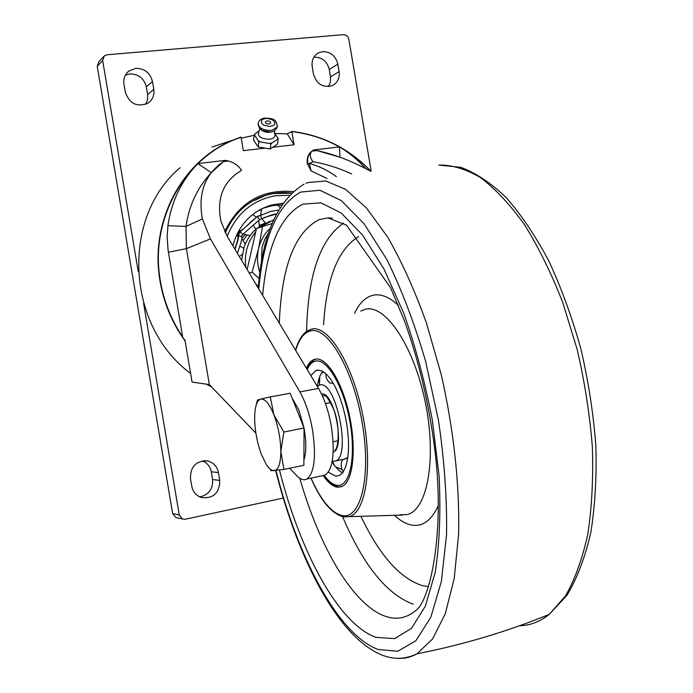 <?xml version="1.0" encoding="UTF-8"?>
<svg xmlns="http://www.w3.org/2000/svg" width="693" height="693" viewBox="0 0 693 693"><rect width="100%" height="100%" fill="white"/><g stroke="black" fill="none" stroke-linecap="round" stroke-linejoin="round"><path stroke-width="1.04" d="M256.419 228.837L254.998 230.111C250.034 234.823 246.387 240.514 244.057 247.184L241.623 260.36M269.655 221.327L257.042 228.3M281.704 204.894L272.505 205.613L262.716 208.281M252.573 214.579L256.497 217.212L250.788 222.02C244.733 228.084 241.025 231.09 239.674 231.029L239.12 230.145M236.261 235.75L237.725 236.079C238.479 236.677 237.959 239.57 236.166 244.759L234.78 248.952M264.12 217.567L276.472 213.99M278.569 210.057L270.495 211.452L257.129 216.744L240.15 231.843L238.349 235.126C239.102 235.793 238.487 238.964 236.504 244.638L234.979 249.289M237.37 253.266L239.856 245.911C241.623 240.792 242.255 237.786 241.744 236.885L238.349 235.126M259.477 219.629L271.881 214.856L276.524 213.886M241.346 236.599L242.784 234.373L259.511 219.698M236.711 235.828L239.492 232.103L238.964 231.904L239.258 230.388M260.707 224.853L259.537 225.26M244.776 234.996L241.952 238.288M246.717 235.533L243.408 240.073M265.159 223.137L259.537 225.407M273.761 219.716L260.897 226.802M255.726 231.886C247.488 241.97 244.187 253.785 245.816 267.333M282.787 203.274L271.361 205.076C251.602 211.183 238.764 224.74 232.857 245.755M261.685 214.622L260.542 215.099L261.642 218.598M256.445 217.03L259.529 215.532M261.521 209.139L260.256 209.52M261.218 209.858L258.463 210.533M242.784 234.373L240.15 231.843M370.331 171.136C352.416 161.2 334.589 154.34 316.866 150.563L339.873 157.172L316.866 150.563L312.023 151.135C308.515 154.184 307.094 158.195 307.761 163.158L307.961 164.137L307.501 164.354L307.302 163.375C306.601 157.285 308.714 152.832 313.643 150.034C308.714 152.832 306.601 157.285 307.302 163.375L311.044 170.859L309.355 163.479L307.961 164.137L307.761 163.158L307.961 164.137L313.028 161.746L312.422 160.958C309.719 156.939 309.589 153.664 312.023 151.135L313.834 149.939L339.509 146.916C349.281 152.806 358.021 160.04 365.731 168.624C358.038 160.057 349.324 152.841 339.579 146.959M339.509 146.916L339.873 157.172L339.509 146.916L313.834 149.939L312.023 151.135C308.515 154.184 307.094 158.195 307.761 163.158C307.094 158.195 308.515 154.184 312.023 151.135L316.866 150.563L312.023 151.135M185.118 340.93L182.796 337.638L168.096 250.346L167.143 237.023L167.931 225.675C171.492 201.213 181.479 180.518 197.877 163.583L225.294 160.36L228.491 160.984L223.397 161.582L211.33 172.678C197.462 187.482 189.016 205.397 186.001 226.429L186.408 248.657L209.347 384.606L192.056 382.06L184.988 340.159L182.796 337.638M197.877 163.583L211.33 172.678M291.814 131.618L287.24 133.827L294.04 144.794L291.814 131.618C322.401 135.352 348.666 148.51 370.608 171.093M241.233 138.158L254.071 135.334M275.225 133.524L287.24 133.827M294.04 144.794L272.808 147.245M265.185 148.12L243.347 150.65L241.086 137.283C186.105 154.868 148.943 218.797 160.438 281.384C163.929 301.568 171.344 320.105 182.692 336.989M260.429 210.04L261.192 209.918M185.144 341.086C172.254 323.224 163.903 303.343 160.1 281.445C149.307 222.089 181.878 160.941 232.753 140.211L241.086 137.283M253.153 135.49L254.062 135.395M351.689 173.952C338.427 167.888 325.537 163.825 313.028 161.746M289.631 468.277L296.483 475.407C300.277 479.443 303.742 480.647 306.869 479.028C314.414 472.929 316.32 456.73 312.604 430.431C309.832 414.821 305.587 401.975 299.87 391.9L210.429 238.877L202.391 218.893C197.808 193.486 204.807 174.385 223.397 161.582L228.491 160.984C234.425 162.794 238.773 165.93 241.519 170.4C223.319 181.107 216.45 198.033 220.902 221.197L227.313 236.53L318.511 388.418C324.341 398.414 328.629 411.174 331.393 426.706C335.065 452.858 333.012 469.005 325.216 475.138L321.847 475.848M255.89 433.108L209.347 384.606M326.975 178.473L311.044 170.859M309.355 163.479C319.101 166.121 328.101 170.513 336.356 176.654M249.281 273.12L252.105 272.254L258.532 248.735C260.481 240.506 264.431 233.645 270.4 228.144M247.132 269.534L256.497 228.517L272.176 223.492M255.752 283.896L258.437 286.616M259.269 278.621L252.105 272.254M259.996 272.86C257.242 264.873 256.756 256.834 258.532 248.735L262.604 226.135M266.926 120.946C269.343 120.885 270.616 121.561 270.738 122.973L269.187 123.96C266.779 124.021 265.506 123.345 265.376 121.942L266.926 120.946M259.702 129.383L258.983 131.315C257.051 136.374 260.75 139.007 270.071 139.224C273.796 138.435 275.416 136.824 274.93 134.373L274.567 133.558M278.222 138.869L277.503 144.101L270.218 148.978L258.142 146.925L253.491 140.021L254.47 134.771L258.81 141.675L270.911 143.728L278.222 138.834L274.35 132.571M259.312 130.656L254.236 134.52M258.81 141.675L258.142 146.925M270.911 143.728L270.218 148.978M292.074 397.921L298.934 410.135L304.002 427.928M304.045 428.135C306.445 441.813 306.393 452.468 303.906 460.1M270.27 396.933L260.733 399.081C265.003 398.484 269.404 403.768 273.943 414.934C278.317 426.749 280.613 438.92 280.838 451.464L283.887 432.008L273.943 414.934L270.27 396.933L290.202 393.217L304.045 428.031L303.88 465.306L283.965 469.456L280.838 451.464C280.674 463.461 278.473 469.88 274.229 470.712C271.639 470.85 268.893 468.607 265.991 463.989L261.252 454.01C257.138 442.61 254.937 430.899 254.643 418.893L254.807 413.141C255.492 404.825 257.467 400.138 260.733 399.081L257.441 400.06L256.193 405.058M270.738 470.694L283.965 469.456M304.045 428.031L283.887 432.008M153.794 89.362L152.46 81.497C150.147 72.834 144.603 68.451 135.828 68.347L129.097 70.868C124.939 74.177 123.224 78.612 123.96 84.165L125.303 92.091C129.426 103.69 136.928 107.415 147.791 103.266C152.547 100 154.548 95.365 153.794 89.362L147.626 94.586L147.574 99.679L145.738 104.305M152.46 81.497L146.318 86.842C144.04 78.318 138.574 74.004 129.92 73.917L125.372 75.156M339.111 71.622L337.855 64.154C335.689 55.934 330.656 51.758 322.747 51.62L318.408 52.885C313.531 55.804 311.46 60.36 312.196 66.554L313.47 74.073C316.71 84.234 322.99 88.072 332.319 85.603C337.595 82.77 339.865 78.11 339.111 71.622L330.5 76.845L330.431 81.999L328.534 86.59M337.855 64.154L329.253 69.491C327.122 61.391 322.158 57.276 314.353 57.155L313.842 57.216M199.697 496.89C208.801 494.889 213.097 489.102 212.569 479.539L211.261 471.777C210.187 466.484 207.233 462.855 202.391 460.871M219.768 480.466L218.442 472.583C217.152 466.536 213.643 462.69 207.9 461.036C196.318 460.447 190.497 466.216 190.436 478.326L191.77 486.269C192.931 491.874 196.102 495.625 201.273 497.513C213.383 498.821 219.551 493.139 219.768 480.466L212.569 479.539M103.508 56.731L98.865 61.686L97.228 66.277L172.635 513.539L175.779 517.463L177.113 517.775M146.318 86.842L147.626 94.586M329.253 69.491L330.5 76.845M371.145 171.024L348.848 39.224C348.059 36.244 346.249 34.728 343.407 34.659L107.034 54.782L104.314 55.873L102.659 60.534L138.271 271.769M143.572 303.205L179.279 515.02L182.476 519.014L185.343 519.23L283.238 498.059M333.428 383.472L330.171 382.986M343.971 459.312L347.86 457.484M328.335 472.167L335.715 476.204L339.596 475.424L342.966 472.314L345.66 466.978L347.531 459.615L348.492 450.528L348.475 440.15L347.47 428.95L345.53 417.472L342.749 406.271L339.258 395.876L335.23 386.789L330.864 379.4L326.36 374.047L321.942 370.92L317.792 370.114L315.774 370.634L310.819 375.615M332.224 461.287L335.836 460.914C351.342 455.396 336.096 381.341 320.279 384.858L317.177 386.2L319.083 378.161M322.765 371.335L319.785 376.108L319.551 382.761M332.129 461.807L332.597 462.56M332.701 461.391L334.329 465.523L338.86 470.322L342.507 472.929M322.73 371.318L320.201 375.372M306.401 368.252C308.333 363.773 310.776 360.906 313.712 359.641L315.921 359.061C327.105 357.423 342.619 382.779 349.541 415.895C356.583 448.977 353.058 480.977 342.515 486.295L337.586 487.257C332.883 486.599 328.084 482.7 323.189 475.563M255.812 229.374L253.205 224.939M243.737 248.224L239.778 246.145M273.363 193.572L265.973 195.27L258.03 198.215M289.276 195.192L274.783 195.842C252.131 200.346 236.27 213.834 227.183 236.313M168.39 252.243L186.408 248.657L210.429 238.877M167.931 225.675L186.001 226.429L202.391 218.893M291.476 192.966C282.961 191.987 274.601 192.689 266.407 195.079C247.366 201.109 233.654 213.704 225.286 232.874M224.671 231.644C239.024 202.425 261.798 189.068 293 191.563M291.718 131.401C322.427 135.152 348.778 148.371 370.781 171.067C348.796 148.354 322.427 135.135 291.701 131.393M318.511 388.418L299.87 391.9M268.971 232.268L264.709 239.475L261.989 247.531L261.408 263.548M260.793 129.522C263.279 131.731 266.528 132.623 270.53 132.19L273.267 131.254M258.082 124.445L259.416 128.049L262.171 130.492L270.712 132.034C273.674 131.644 275.814 130.015 277.139 127.148L277.391 126.187M264.405 118.139C260.802 118.746 258.697 120.53 258.099 123.493C258.983 128.335 263.539 130.622 271.769 130.345L277.139 127.148C277.183 117.368 269.828 118.538 264.457 118.131M265.168 118.581L262.699 119.395L261.287 120.825L261.694 123.458L263.583 125.052L269.482 126.472L273.432 125.52L274.835 124.082L274.887 122.332L272.505 119.872L268.2 118.529L265.168 118.581M277.832 138.739L277.988 138.028M270.235 143.182L271.422 143.009M258.576 140.826L259.598 141.381M254.643 134.061L254.47 134.771M97.228 66.277L102.659 60.534M172.635 513.539L179.279 515.02M218.442 472.583L211.261 471.777M324.22 475.346C328.673 481.444 333.021 484.771 337.257 485.334C349.593 487.196 356.167 458.125 350.173 423.215C344.36 388.297 327.954 359.191 316.242 360.984C312.534 361.469 309.502 364.31 307.155 369.508M333.194 452.087C345.504 449.229 334.182 391.606 321.821 393.988L321.509 394.014M323.622 395.599L322.427 395.998M340.506 486.928L341.173 486.884M311.07 478.135C320.98 500.476 331.419 512.95 342.368 515.575C360.88 519.49 371.396 476.403 362.274 423.241C353.413 370.088 328.326 326.949 311.14 330.769C304.288 332.164 299.142 338.712 295.694 350.415M295.539 350.156C298.155 340.861 302.044 334.468 307.216 330.968L312.11 328.984C328.673 325.415 352.59 363.972 362.708 414.821C373.033 465.627 366.06 512.37 349.411 516.545L344.421 516.952M399.852 514.804L407.276 514.544C427.46 509.961 436.902 458.342 425.311 402.347C413.964 346.301 385.672 304.548 365.783 309.165L360.698 311.044M354.634 313.279C359.407 302.988 365.618 296.959 373.267 295.201C381.037 293.607 389.431 297.046 398.449 305.492M438.366 505.344C431.67 520.166 422.929 526.767 412.162 525.147C406.28 524.151 400.32 520.815 394.282 515.142M360.923 516.285C379.461 555.31 399.948 578.43 422.392 585.637L428.378 586.564M358.584 236.59C338.097 249.194 326.429 278.586 323.579 324.748M299.783 478.265C319.508 547.366 353.569 606.349 386.417 616.623C398.206 620.365 408.948 617.472 418.641 607.934C431.427 592.099 444.534 530.05 434.996 451.082C429.279 405.11 419.118 361.755 404.513 321.032L390.601 287.76L346.5 225.164L327.997 217.905L319.291 219.577C294.897 231.886 281.566 266.398 279.288 323.094M331.523 218.009L327.997 217.905L332.259 218.13M413.201 604.157C386.781 594.386 363.236 565.219 342.576 516.649M306.601 331.384C307.813 275.199 320.149 239.111 343.607 223.103M262.638 295.357C267.177 246.024 280.57 215.627 302.815 204.166L320.98 202.85L341.294 213.054L362.734 235.282L384.026 269.127L403.707 313.149C415.583 346.803 425.147 382.579 432.397 420.486L439.137 476.23C440.809 512.11 439.527 544.048 435.282 572.046L425.441 606.003L411.521 628.326L394.655 638.625L376.039 637.369C338.314 623.995 299.904 551.178 279.478 470.088M276.039 470.521C297.314 556.358 337.786 634.398 378.083 649.506L397.851 651.238L415.826 640.748L430.743 617.42L441.346 581.609L446.543 534.84C447.115 499.003 444.43 460.888 438.496 420.478L425.554 361.131C414.371 322.981 401.472 289.128 386.85 259.554L364.171 223.874L341.406 200.658L319.915 190.254L300.771 192.056C277.434 204.712 263.435 237.006 258.784 288.946M519.568 625.744C530.11 625.51 540.038 621.708 549.341 614.319L565.436 595.989C574.869 579.556 582.319 559.034 587.768 534.416C591.857 507.752 593.381 478.568 592.35 446.855C589.769 414.319 584.667 381.696 577.052 349.003L562.69 302.339C551.256 273.103 538.53 247.236 524.523 224.731C510.1 204.617 495.478 188.938 480.673 177.694C466.051 169.083 452.139 164.882 438.929 165.081L460.81 167.316C475.944 172.964 491.112 183.099 506.306 197.713C521.301 214.839 535.455 235.889 548.752 260.871C561.287 287.786 571.976 317.056 580.821 348.666C588.357 380.985 593.364 413.262 595.841 445.495C596.768 476.949 595.088 506.02 590.783 532.709C585.074 557.484 577.13 578.334 566.978 595.27L549.341 614.319C507.458 631.531 463.322 644.698 416.943 653.811C410.992 657.172 404.764 658.671 398.267 658.307M305.977 183.316L308.013 182.536L325.797 180.986L345.538 189.31L366.493 208.039L387.69 237.119C401.637 261.4 414.492 289.839 426.264 322.444L441.268 374.74C453.776 429.634 459.788 485.68 458.593 534.563L454.218 578.49L445.287 613.729L432.562 638.998L416.943 653.811C405.405 659.346 393.754 659.762 381.99 655.058C337.708 637.343 297.6 557.995 275.684 470.564M280.093 207.441L277.676 205.015M261.616 218.607L265.523 222.964M243.104 234.191L250.121 235.603M239.319 256.514L242.204 254.522M265.973 195.27L273.414 193.555M259.529 219.742L257.493 216.675M267.446 206.739L271.361 205.076M258.576 210.507L261.46 209.286M291.294 193.148L273.484 193.546M245.27 244.049L241.935 238.444M259.416 226.498L258.654 220.461M261.703 208.775L260.568 215.09M254.565 200.39L266.407 195.079C247.375 201.083 233.671 213.695 225.303 232.909M240.965 137.049L232.753 140.211M325.216 475.138L306.869 479.028M274.445 130.596L274.93 134.373M211.686 387.041L206.41 384.173M190.61 373.492C126.083 325.927 120.928 217.377 180.102 167.706M211.98 147.037L233.394 139.943M330.708 402.581L325.459 403.595M338.149 440.713L333.099 441.736M126.732 73.12L129.097 70.868M316.467 54.175L318.408 52.885M175.779 517.463L182.476 519.014M207.9 461.036L203.976 460.689M315.506 359.32C311.885 360.793 309.017 364.059 306.912 369.109M323.934 475.407C328.69 482.224 333.576 486.044 338.591 486.858M324.09 395.608L323.44 395.59C324.289 397.002 324.662 390.367 334 410.039C341.432 429.816 337.179 451.897 334.91 449.653M323.562 371.812L322.124 372.981M342.706 459.476C340.488 463.721 340.696 467.827 343.33 471.786M332.207 461.365L333.766 464.769M339.657 471.015L338.86 470.322M335.689 466.909L342.021 469.456M325.831 373.553C325.693 377.408 327.096 380.552 330.041 383.004M318.953 378.742L318.408 380.362M319.075 378.222L319.49 384.97M346.171 458.749L335.836 460.914M318.719 370.097L315.774 370.634M310.949 478.161C320.92 500.97 331.739 513.851 343.407 516.813L402.295 515.09M304.01 184.191C277.451 200.502 262.214 235.152 258.298 288.132"/></g></svg>
